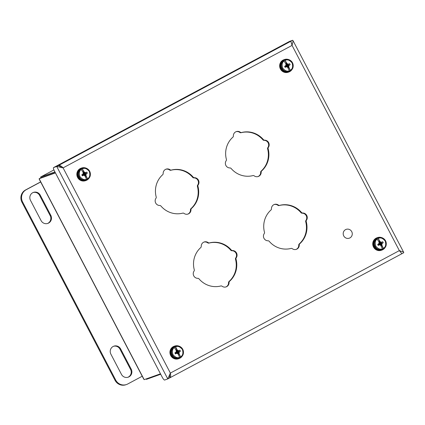 <?xml version="1.0" encoding="UTF-8"?>
<svg xmlns="http://www.w3.org/2000/svg" width="425" height="425" viewBox="0 0 425 425"><rect width="100%" height="100%" fill="white"/><g stroke="black" fill="none" stroke-linecap="round" stroke-linejoin="round"><path stroke-width="0.64" d="M345.567 229.627A4.68 4.526 -109.7 0 1 351.996 232.252A4.68 4.526 -109.7 0 1 349.308 238.181A4.68 4.526 -109.7 0 1 345.567 229.627M131.219 369.176L120.642 348.941A5.711 5.525 70.3 0 0 113.842 346.168A5.711 5.525 70.3 0 0 110.888 354.158L121.465 374.388A5.711 5.525 70.3 0 0 128.265 377.161A5.711 5.525 70.3 0 0 131.219 369.176L130.56 369.41L119.983 349.175A5.711 5.525 70.3 0 0 113.517 346.301M41.076 220.612A5.711 5.525 70.3 0 0 47.871 223.385A5.711 5.525 70.3 0 0 50.825 215.395L40.248 195.165A5.711 5.525 70.3 0 0 33.447 192.392A5.711 5.525 70.3 0 0 30.494 200.377L41.076 220.612M142.232 376.231L127.734 383.987A9.137 8.84 -109.7 0 1 126.576 384.498A9.137 8.84 -109.7 0 1 115.701 380.062L22.61 202.002A9.137 8.84 -109.7 0 1 26.18 189.741L40.678 181.985M127.936 377.267A5.711 5.525 70.3 0 0 130.56 369.41M47.542 223.492A5.711 5.525 70.3 0 0 50.171 215.629L39.589 195.399A5.711 5.525 70.3 0 0 33.123 192.52M40.635 181.895L25.527 189.975A9.137 8.84 70.3 0 0 21.957 202.242L115.042 380.301A9.137 8.84 70.3 0 0 125.922 384.731L126.576 384.498M81.993 168.428L84.299 172.183L84.251 172.752L81.993 168.428A6.104 5.907 -109.7 0 0 80.963 168.975L83.268 172.731L82.832 174.229L81.802 174.781L82.36 175.849L83.39 175.297L84.527 175.552M87.619 179.185L85.356 174.861L85.887 175.222L87.619 179.185A6.104 5.907 -109.7 0 1 86.764 179.658L84.857 175.775M82.147 168.369A6.104 5.907 -109.7 0 1 82.392 168.279C88.623 165.633 93.606 175.674 87.784 179.127L87.773 179.132M85.887 175.222L86.323 173.729L87.353 173.177L86.796 172.109L85.765 172.662L84.299 172.183M84.251 172.752L83.608 171.764L82.944 172.12M85.138 176.311L85.802 175.955L85.356 174.861M84.06 172.63L83.38 174.404L84.973 172.619M83.608 171.764L83.38 174.404L85.765 172.662M83.231 173.071L83.38 174.404L86.796 172.109M83.21 173.777L83.38 174.404L87.353 173.177M82.832 174.229L86.323 173.729M81.802 174.781L85.908 174.415M82.36 175.849L83.38 174.404L85.351 175.089M83.39 175.297L83.38 174.404L85.802 175.955M84.155 175.318L83.38 174.404L84.517 175.536M86.806 168.486A6.614 6.402 70.3 0 0 77.956 176.848A6.614 6.402 70.3 0 0 89.781 176.816M81.584 168.024L81.037 168.215A6.614 6.402 70.3 0 0 77.408 177.039A6.614 6.402 70.3 0 0 85.489 180.678L86.036 180.482M284.803 59.962L287.109 63.713L287.066 64.287L284.803 59.962A6.104 5.907 -109.7 0 0 283.772 60.509L286.078 64.265L285.642 65.763L284.612 66.311L285.17 67.384L286.2 66.831L287.337 67.086M290.429 70.72L288.166 66.396L288.697 66.757L290.429 70.72A6.104 5.907 -109.7 0 1 289.579 71.193M288.851 71.474C285.77 72.308 283.353 71.347 281.6 68.579C280.107 64.589 281.153 61.726 284.739 59.978A6.104 5.907 -109.7 0 0 281.616 68.574A6.104 5.907 -109.7 0 0 288.851 71.474L289.313 71.31A6.104 5.907 -109.7 0 0 289.558 71.214L287.672 67.309M290.594 70.662L290.583 70.662C296.416 67.208 291.433 57.168 285.202 59.808A6.104 5.907 -109.7 0 1 290.599 70.656M288.697 66.757L289.133 65.264L290.163 64.712L289.606 63.644L288.575 64.196L287.109 63.713M287.066 64.287L286.423 63.298L285.759 63.649M287.948 67.846L288.612 67.49L288.166 66.396M286.875 64.159L286.19 65.939L287.783 64.154M286.423 63.298L286.19 65.939L288.575 64.196M286.041 64.605L286.19 65.939L289.606 63.644M286.02 65.312L286.19 65.939L290.163 64.712M285.642 65.763L289.133 65.264M284.612 66.311L288.718 65.944M285.17 67.384L286.19 65.939L288.161 66.624M286.2 66.831L286.19 65.939L288.612 67.49M286.965 66.853L286.19 65.939L287.327 67.07M289.616 60.021A6.614 6.402 70.3 0 0 280.766 68.382A6.614 6.402 70.3 0 0 292.591 68.351M284.394 59.558L283.847 59.75A6.614 6.402 70.3 0 0 280.224 68.574A6.614 6.402 70.3 0 0 288.299 72.213L288.846 72.016M377.889 238.021L380.194 241.772L380.152 242.346L377.889 238.021A6.104 5.907 -109.7 0 0 376.858 238.568L379.164 242.324L378.728 243.822L377.703 244.37L378.261 245.443L379.286 244.89L380.423 245.145M383.515 248.779L381.252 244.455L381.788 244.816L383.515 248.779A6.104 5.907 -109.7 0 1 382.665 249.252M381.937 249.533C378.856 250.373 376.438 249.406 374.685 246.638A6.104 5.907 -109.7 0 1 377.825 238.037C374.239 239.785 373.192 242.648 374.685 246.638A6.104 5.907 -109.7 0 0 381.937 249.533L382.399 249.369A6.104 5.907 -109.7 0 0 382.643 249.273L380.757 245.368M383.679 248.721L383.674 248.721C389.502 245.268 384.519 235.227 378.293 237.867A6.104 5.907 -109.7 0 1 383.685 248.715M381.788 244.816L382.224 243.323L383.249 242.771L382.691 241.703L381.661 242.255L380.194 241.772M380.152 242.346L379.509 241.357L378.845 241.713M381.034 245.905L381.698 245.549L381.252 244.455M379.961 242.218L379.281 243.998L380.869 242.213M379.509 241.357L379.281 243.998L381.661 242.255M379.127 242.664L379.281 243.998L382.691 241.703M379.105 243.371L379.281 243.998L383.249 242.771M378.728 243.822L382.224 243.323M377.703 244.37L381.809 244.003M378.261 245.443L379.281 243.998L381.246 244.683M379.286 244.89L379.281 243.998L381.698 245.549M380.051 244.912L379.281 243.998L380.412 245.129M382.702 238.08A6.614 6.402 70.3 0 0 373.857 246.442A6.614 6.402 70.3 0 0 385.677 246.41M377.48 237.617L376.933 237.809A6.614 6.402 70.3 0 0 373.309 246.633A6.614 6.402 70.3 0 0 381.39 250.272L381.932 250.075M175.079 346.487L175.621 346.869L177.384 350.243L177.342 350.811L175.079 346.487A6.104 5.907 -109.7 0 0 174.048 347.034L176.354 350.79L175.918 352.288L174.887 352.84L175.445 353.908L176.476 353.356L177.613 353.611M180.705 357.244L178.442 352.92L178.973 353.281L180.705 357.244A6.104 5.907 -109.7 0 1 179.855 357.717M179.127 357.999C176.046 358.838 173.628 357.871 171.875 355.103C170.383 351.114 171.429 348.25 175.015 346.502A6.104 5.907 -109.7 0 0 171.891 355.098A6.104 5.907 -109.7 0 0 179.127 357.999L179.589 357.834A6.104 5.907 -109.7 0 0 179.833 357.738L177.947 353.834M180.869 357.186L180.859 357.191C186.692 353.733 181.709 343.692 175.477 346.338A6.104 5.907 -109.7 0 1 180.875 357.181M178.973 353.281L179.408 351.788L180.439 351.236L179.881 350.168L178.851 350.721L177.384 350.243M177.342 350.811L176.699 349.823L176.035 350.179M178.224 354.37L178.888 354.014L178.442 352.92M177.151 350.689L176.465 352.463L178.059 350.678M176.699 349.823L176.465 352.463L178.851 350.721M176.317 351.13L176.465 352.463L179.881 350.168M176.295 351.836L176.465 352.463L180.439 351.236M175.918 352.288L179.408 351.788M174.887 352.84L178.994 352.474M175.445 353.908L176.465 352.463L178.436 353.148M176.476 353.356L176.465 352.463L178.888 354.014M177.241 353.377L176.465 352.463L177.602 353.595M179.892 346.545A6.614 6.402 70.3 0 0 171.041 354.907A6.614 6.402 70.3 0 0 182.867 354.875M174.67 346.083L174.123 346.274A6.614 6.402 70.3 0 0 170.499 355.103A6.614 6.402 70.3 0 0 178.574 358.737L179.122 358.541M54.921 171.913L40.646 177.007L41.007 177.73L55.292 172.624M55.441 172.906L39.137 178.728L39.265 179.27L143.762 379.164L144.176 379.647L160.475 373.819M160.703 374.25L146.418 379.355L146.189 378.925M144.176 379.647L39.137 178.728L41.007 177.73M235.997 131.718A4.569 4.42 -109.7 0 1 239.849 132.457A1.461 1.413 70.3 0 0 241.049 132.706A22.281 21.553 -109.7 0 1 262.91 139.83A1.461 1.413 70.3 0 0 264.031 140.34A4.569 4.42 -109.7 0 1 267.835 147.613A1.461 1.413 70.3 0 0 267.617 148.84A22.281 21.553 -109.7 0 1 261.136 171.126A1.461 1.413 70.3 0 0 260.658 172.268A4.569 4.42 -109.7 0 1 258.023 176.566M274.077 204.563A4.569 4.42 -109.7 0 1 277.929 205.302A1.461 1.413 70.3 0 0 279.129 205.546A22.281 21.553 -109.7 0 1 300.99 212.675A1.461 1.413 70.3 0 0 302.111 213.185A4.569 4.42 -109.7 0 1 305.915 220.458A1.461 1.413 70.3 0 0 305.703 221.685A22.281 21.553 -109.7 0 1 299.216 243.971A1.461 1.413 70.3 0 0 298.743 245.108A4.569 4.42 -109.7 0 1 296.103 249.411M165.792 169.267A4.569 4.42 -109.7 0 1 169.644 170.005A1.461 1.413 70.3 0 0 170.845 170.25A22.281 21.553 -109.7 0 1 192.706 177.374A1.461 1.413 70.3 0 0 193.827 177.889A4.569 4.42 -109.7 0 1 197.63 185.162A1.461 1.413 70.3 0 0 197.418 186.389A22.281 21.553 -109.7 0 1 190.931 208.675A1.461 1.413 70.3 0 0 190.458 209.812A4.569 4.42 -109.7 0 1 187.818 214.115M203.878 242.107A4.569 4.42 -109.7 0 1 207.724 242.845A1.461 1.413 70.3 0 0 208.925 243.095A22.281 21.553 -109.7 0 1 230.786 250.219A1.461 1.413 70.3 0 0 231.907 250.729A4.569 4.42 -109.7 0 1 235.71 258.002A1.461 1.413 70.3 0 0 235.498 259.229A22.281 21.553 -109.7 0 1 229.011 281.515A1.461 1.413 70.3 0 0 228.538 282.657A4.569 4.42 -109.7 0 1 225.903 286.955M241.049 132.706L241.57 132.515A1.461 1.413 -109.7 0 1 240.375 132.271A4.569 4.42 -109.7 0 0 233.362 136.021A1.461 1.413 -109.7 0 1 232.889 137.163A22.281 21.553 -109.7 0 0 226.403 159.449A1.461 1.413 -109.7 0 1 226.19 160.671A4.569 4.42 -109.7 0 0 229.994 167.949A1.461 1.413 -109.7 0 1 231.115 168.459A22.281 21.553 -109.7 0 0 252.976 175.583A1.461 1.413 -109.7 0 1 254.171 175.828A4.569 4.42 -109.7 0 0 261.184 172.077A1.461 1.413 -109.7 0 1 261.657 170.94L261.136 171.126M267.617 148.84L268.143 148.654A22.281 21.553 -109.7 0 1 261.657 170.94M268.143 148.654A1.461 1.413 -109.7 0 1 268.356 147.427L267.835 147.613M264.031 140.34L264.557 140.154A4.569 4.42 -109.7 0 1 268.356 147.427M264.557 140.154A1.461 1.413 -109.7 0 1 263.431 139.644L262.91 139.83M241.57 132.515A22.281 21.553 -109.7 0 1 263.431 139.644M279.129 205.546L279.655 205.36A1.461 1.413 -109.7 0 1 278.455 205.116A4.569 4.42 -109.7 0 0 271.442 208.861A1.461 1.413 -109.7 0 1 270.969 210.003A22.281 21.553 -109.7 0 0 264.483 232.289A1.461 1.413 -109.7 0 1 264.27 233.516A4.569 4.42 -109.7 0 0 268.074 240.789A1.461 1.413 -109.7 0 1 269.195 241.299A22.281 21.553 -109.7 0 0 291.056 248.428A1.461 1.413 -109.7 0 1 292.257 248.673A4.569 4.42 -109.7 0 0 299.264 244.922A1.461 1.413 -109.7 0 1 299.742 243.78L299.216 243.971M305.703 221.685L306.223 221.494A22.281 21.553 -109.7 0 1 299.742 243.78M306.223 221.494A1.461 1.413 -109.7 0 1 306.441 220.272L305.915 220.458M302.111 213.185L302.637 212.994A4.569 4.42 -109.7 0 1 306.441 220.272M302.637 212.994A1.461 1.413 -109.7 0 1 301.516 212.484L300.99 212.675M279.655 205.36A22.281 21.553 -109.7 0 1 301.516 212.484M170.845 170.25L171.371 170.064A1.461 1.413 -109.7 0 1 170.17 169.819A4.569 4.42 -109.7 0 0 163.157 173.565A1.461 1.413 -109.7 0 1 162.685 174.707A22.281 21.553 -109.7 0 0 156.198 196.993A1.461 1.413 -109.7 0 1 155.986 198.22A4.569 4.42 -109.7 0 0 159.789 205.493A1.461 1.413 -109.7 0 1 160.91 206.003A22.281 21.553 -109.7 0 0 182.771 213.132A1.461 1.413 -109.7 0 1 183.972 213.377A4.569 4.42 -109.7 0 0 190.979 209.626A1.461 1.413 -109.7 0 1 191.457 208.484L190.931 208.675M197.418 186.389L197.938 186.198A22.281 21.553 -109.7 0 1 191.457 208.484M197.938 186.198A1.461 1.413 -109.7 0 1 198.156 184.976L197.63 185.162M193.827 177.889L194.352 177.698A4.569 4.42 -109.7 0 1 198.156 184.976M194.352 177.698A1.461 1.413 -109.7 0 1 193.232 177.188L192.706 177.374M171.371 170.064A22.281 21.553 -109.7 0 1 193.232 177.188M208.925 243.095L209.451 242.903A1.461 1.413 -109.7 0 1 208.25 242.659A4.569 4.42 -109.7 0 0 201.238 246.41A1.461 1.413 -109.7 0 1 200.765 247.552A22.281 21.553 -109.7 0 0 194.278 269.838A1.461 1.413 -109.7 0 1 194.066 271.06A4.569 4.42 -109.7 0 0 197.869 278.338A1.461 1.413 -109.7 0 1 198.99 278.848A22.281 21.553 -109.7 0 0 220.851 285.972A1.461 1.413 -109.7 0 1 222.052 286.216A4.569 4.42 -109.7 0 0 229.059 282.466A1.461 1.413 -109.7 0 1 229.537 281.329L229.011 281.515M235.498 259.229L236.018 259.043A22.281 21.553 -109.7 0 1 229.537 281.329M236.018 259.043A1.461 1.413 -109.7 0 1 236.236 257.816L235.71 258.002M231.907 250.729L232.433 250.543A4.569 4.42 -109.7 0 1 236.236 257.816M232.433 250.543A1.461 1.413 -109.7 0 1 231.312 250.033L230.786 250.219M209.451 242.903A22.281 21.553 -109.7 0 1 231.312 250.033M62.146 167.79L58.592 165.463L56.716 166.462L63.086 167.87L170.367 373.076L167.785 378.919L169.66 377.921L169.697 374.255M61.402 167.482L62.055 167.779M400.249 251.637L401.556 253.332M287.651 42.399A3.288 0.829 61.9 0 1 287.683 42.388L290.806 41.268L292.06 45.411L293.123 40.827L292.682 40.269L290.806 41.268L291.651 43.78M290.966 41.751L290.806 41.268L287.683 42.388L290.806 41.268L58.592 165.463L55.463 166.579L58.592 165.463C59.835 165.176 61.333 165.978 63.086 167.87L292.06 45.411L399.341 250.617L403.575 252.11L403.75 252.726L401.88 253.725L399.341 250.617L170.367 373.076C170.919 375.594 170.68 377.209 169.66 377.921L401.875 253.73L169.803 377.841M53.593 167.583L56.716 166.462L167.785 378.919L164.661 380.04A3.288 0.829 61.9 0 1 162.35 377.405L54.326 170.776A3.288 0.829 61.9 0 1 53.561 167.593A3.288 0.829 61.9 0 1 53.593 167.583L55.463 166.579A3.288 0.829 -118.1 0 0 55.436 166.595A3.288 0.829 -118.1 0 0 55.409 166.611M55.463 166.579L289.553 41.384A3.288 0.829 -118.1 0 0 289.526 41.4A3.288 0.829 -118.1 0 0 289.499 41.416M289.553 41.384L292.682 40.269M290.806 41.268L287.683 42.388L289.526 41.4M120.642 348.941L119.983 349.175M39.589 195.399L40.248 195.165M50.825 215.395L50.171 215.629M25.527 189.975L26.18 189.741M21.957 202.242L22.61 202.002M115.042 380.301L115.701 380.062M78.806 177.039A6.104 5.907 -109.7 0 1 81.929 168.443C78.343 170.191 77.297 173.055 78.79 177.044C80.543 179.812 82.955 180.779 86.036 179.94A6.104 5.907 -109.7 0 1 78.806 177.039M81.929 168.443L82.392 168.279A6.104 5.907 -109.7 0 1 87.789 179.122M86.036 179.94L86.748 179.679A6.104 5.907 -109.7 0 1 81.117 168.922M86.62 179.143C84.479 180.253 82.216 179.377 79.836 176.513C78.838 172.917 79.395 170.531 81.504 169.363M82.535 168.81C84.676 167.705 86.939 168.582 89.319 171.44C90.318 175.042 89.76 177.427 87.651 178.596M284.957 59.904A6.104 5.907 -109.7 0 1 285.202 59.808L284.739 59.978M289.558 71.214L289.313 71.31A6.104 5.907 -109.7 0 1 283.932 60.456M289.43 70.677C287.289 71.782 285.026 70.906 282.646 68.048C281.647 64.446 282.205 62.066 284.314 60.897M285.345 60.345C287.486 59.24 289.749 60.116 292.129 62.974C293.128 66.576 292.57 68.962 290.461 70.13M378.048 237.963A6.104 5.907 -109.7 0 1 378.293 237.867L377.825 238.037M382.643 249.273L382.399 249.369A6.104 5.907 -109.7 0 1 377.017 238.515M382.516 248.737C380.375 249.842 378.112 248.965 375.732 246.107C374.738 242.505 375.296 240.125 377.405 238.956M378.431 238.404C380.577 237.299 382.835 238.175 385.22 241.033C386.213 244.635 385.656 247.021 383.547 248.189M175.238 346.428A6.104 5.907 -109.7 0 1 175.477 346.338L175.015 346.502M179.833 357.738L179.589 357.834A6.104 5.907 -109.7 0 1 174.208 346.981M179.706 357.207C177.565 358.312 175.302 357.436 172.922 354.572C171.928 350.976 172.481 348.59 174.59 347.422M175.621 346.869C177.762 345.764 180.025 346.641 182.405 349.499C183.403 353.101 182.846 355.486 180.737 356.655M40.635 177.018L53.917 169.915L40.646 177.007M260.658 172.268L261.184 172.077M240.375 132.271L239.849 132.457M298.743 245.108L299.264 244.922M278.455 205.116L277.929 205.302M190.458 209.812L190.979 209.626M170.17 169.819L169.644 170.005M228.538 282.657L229.059 282.466M208.25 242.659L207.724 242.845M403.575 252.11L293.123 40.827M55.436 166.595L53.561 167.593"/></g></svg>
